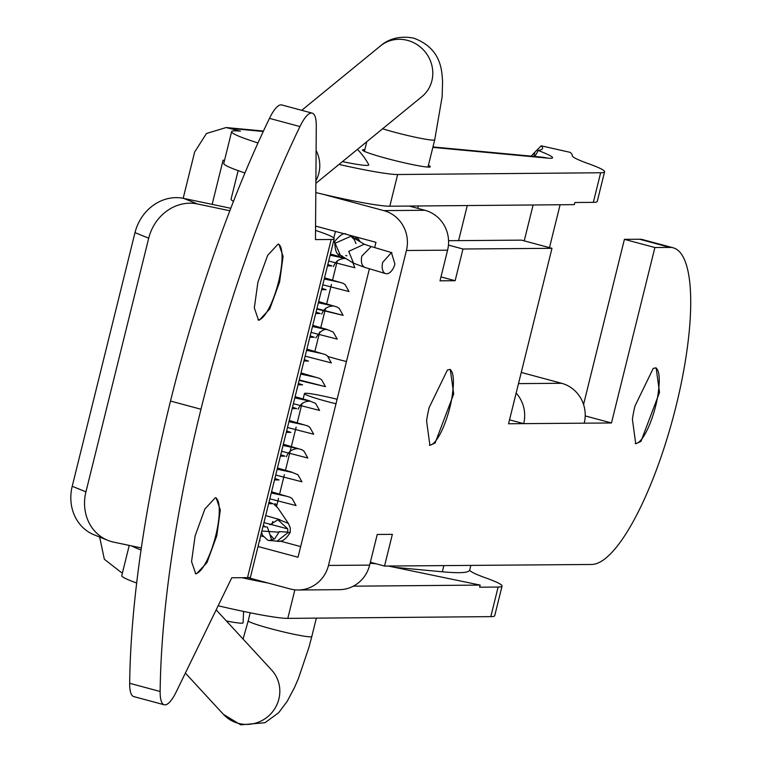 <?xml version="1.0" encoding="UTF-8"?>
<svg xmlns="http://www.w3.org/2000/svg" width="763" height="763" viewBox="0 0 763 763"><rect width="100%" height="100%" fill="white"/><g stroke="black" fill="none" stroke-linecap="round" stroke-linejoin="round"><path stroke-width="1.14" d="M261.862 531.048L278.972 532.202A11.121 9.118 -82 0 0 279.144 531.601L287.641 532.107A10.911 10.434 -89.6 0 0 287.727 528.883L263.95 522.598M261.575 532.212L262.501 535.273L267.794 540.194L269.272 540.49L274.613 538.916L278.972 532.202M371.219 246.563L361.815 256.101C360.718 262.148 361.757 265.925 364.933 267.441L385.82 273.659A10.92 6.104 106.7 0 0 391.467 271.008A10.911 6.104 106.7 0 0 394.9 264.008L391.419 252.591L382.711 262.319A10.911 6.104 106.7 0 0 385.706 273.631L364.876 267.422L353.603 263.216M276.168 541.12L277.093 541.158L287.46 533.013L290.093 532.04M288.519 523.618L290.331 528.149L290.198 532.421C285.915 539.47 281.518 542.388 277.007 541.167M262.958 526.594L267.384 527.061L271.418 539.174M345.687 255.529A10.911 10.491 -90.4 0 0 346.898 255.767M265.581 526.947L263.082 526.127M268.633 503.694L273.144 503.723L268.967 502.34M274.518 479.917L279.029 479.946L274.852 478.563M280.402 456.14L284.914 456.16L280.736 454.786M286.287 432.354L290.798 432.383L286.621 431.009M292.172 408.577L296.683 408.606L292.506 407.232M298.056 384.8L302.568 384.829L298.39 383.455M303.941 361.023L308.452 361.052L304.275 359.669M309.826 337.246L314.337 337.275L310.159 335.892M315.71 313.469L320.222 313.498L316.044 312.115M321.595 289.692L326.106 289.711L321.929 288.338M327.48 265.906L331.991 265.934L327.813 264.561M333.364 242.129L334.471 242.319M271.571 491.801L290.054 497.266L292.153 498.601L296.044 505.564L269.835 498.821M301.938 481.787L275.72 475.044M283.34 444.247L301.805 449.693L303.893 451.028L307.813 458.01L281.604 451.267M289.225 420.47L307.708 425.926L309.807 427.261L313.698 434.233L287.489 427.49M295.109 396.684L309.034 400.67L315.577 403.398L319.583 410.446L293.374 403.703M299.134 380.413L325.477 386.669L299.258 379.926M331.361 362.892L305.143 356.149M312.763 325.353L326.707 329.339L333.231 332.067L337.236 339.115L311.027 332.372M316.788 309.082L343.131 315.338L316.912 308.595M324.533 277.789L343.016 283.254L345.105 284.589L349.006 291.552L322.797 284.809M352.859 262.768L354.89 267.775L328.681 261.032M364.228 244.208L348.729 251.389L353.584 263.206M355.949 243.569L354.366 239.677L350.913 236.253L335.091 243.254L340.317 255.214L342.244 256.053M353.832 237.98L351.304 235.681M287.727 528.883L277.494 519.317M357.342 240.049A10.911 10.444 -89.6 0 0 354.814 236.625M357.656 240.24L355.062 236.692M276.893 504.982L274.871 503.59M536.713 153.315L538.173 150.445C553.27 156.358 556.513 158.923 547.91 158.151L432.859 147.373M543.075 157.254L547.91 158.151M257.999 142.967A87.316 6.228 -166.1 0 1 231.618 131.703A87.316 6.228 -166.1 0 1 240.44 131.141L226.153 127.545L206.458 133.477L194.622 152.075L183.177 198.294M469.722 569.885A270.693 19.304 -166.1 0 1 469.693 570.037A270.693 19.304 -166.1 0 1 442.34 571.792L394.423 567.3M467.271 205.552L458.592 240.622M224.484 160.545L223.092 160.154L212.152 204.379M370.122 563.218L375.997 563.771M388.3 566.032L480.165 585.087L479.641 587.205L498.125 587.043A98.236 7.001 13.9 0 0 502.054 586.089L494.729 615.674A98.236 7.001 -166.1 0 1 490.8 616.638L287.804 618.383A87.316 6.228 -166.1 0 1 218.151 605.765M480.165 585.087L353.336 586.184M593.328 202.357L600.653 172.762A98.236 7.001 13.9 0 0 604.582 171.809L597.257 201.394A98.236 7.001 -166.1 0 1 593.328 202.357L574.844 202.519L574.32 204.627L389.807 206.22A87.316 6.228 -166.1 0 1 315.806 192.572M244.961 172.982A87.316 6.228 -166.1 0 1 223.769 163.416L231.618 131.703M268.261 583.066A87.316 6.228 -166.1 0 1 241.938 577.705M141.012 550.009A87.316 6.228 -166.1 0 1 131.684 545.907M600.653 172.762L397.647 174.517A87.316 6.228 -166.1 0 1 339.001 164.436M99.648 537.047L104.331 559.231L121.088 572.317L122.481 572.708M136.644 582.989A87.316 6.228 -166.1 0 1 121.765 575.579L129.243 545.392M502.054 586.089A98.236 7.001 13.9 0 0 485.897 577.963A98.236 7.001 -166.1 0 1 469.722 569.942M604.582 171.809A98.236 7.001 13.9 0 0 588.416 163.683A98.236 7.001 -166.1 0 1 572.25 155.604A270.693 19.304 -166.1 0 0 570.104 152.333L541.167 145.819A240.126 17.12 -166.1 0 1 542.55 148.413A240.126 17.12 -166.1 0 1 538.173 150.445M533.881 156.386L534.939 152.114L541.167 145.819M534.939 152.114L531.191 156.138M428.396 165.399A34.926 2.489 -166.1 0 1 430.303 166.773A34.926 2.489 -166.1 0 1 429.817 167.04A34.926 2.489 -166.1 0 1 393.203 160.144A34.926 2.489 -166.1 0 1 362.492 149.987A34.926 2.489 -166.1 0 1 362.988 149.72A34.926 2.489 -166.1 0 1 364.819 149.672M409.197 206.048L424.962 210.283A32.742 31.464 89.6 0 1 447.585 250.178L406.421 250.493L328.481 565.431L369.645 565.116A32.742 31.464 89.6 0 1 339.43 589.675L298.266 589.99A32.742 31.464 -90.4 0 0 328.481 565.431M406.421 250.493A32.742 31.464 -90.4 0 0 383.799 210.607L323.073 194.288M374.652 247.584L375.959 242.31L315.567 226.086M369.406 268.776L298.018 557.248L258.037 546.508M298.266 589.99A32.742 31.464 -90.4 0 1 290.169 588.95L248.089 577.648M521.253 372.439L561.606 383.284A32.742 31.464 89.6 0 1 584.22 423.179L611.468 422.969L654.883 247.527L670.019 247.412A163.721 43.873 105 0 1 673.271 247.822A163.721 43.873 105 0 1 674.702 411.467A163.721 43.873 105 0 1 591.554 564.467L384.523 566.06L392.363 534.348L377.227 534.472L369.645 565.116M447.585 250.178L440.003 280.822L455.139 280.708L462.979 249.005L551.973 248.318L508.559 423.761L523.685 423.637A32.742 31.464 -90.4 0 0 516.15 393.05M429.197 407.49L447.414 369.988L450.294 369.454L453.708 393.975L435.11 442.998L429.903 445.354L426.584 420.861A39.294 10.529 -75 0 1 429.197 407.49M635.026 405.906L653.233 368.405L656.123 367.88L659.528 392.392L640.939 441.415L635.722 443.77L632.403 419.278A39.294 10.529 -75 0 1 635.026 405.906M509.522 419.831L523.685 423.637L584.22 423.179M233.497 201.327A74.221 5.293 -166.1 0 1 231.055 199.219L238.132 170.635M583.552 404.485L624.411 239.344L639.547 239.229L670.019 247.412M673.271 247.822L642.799 239.639A163.721 43.873 105 0 0 639.547 239.229M448.558 240.698L521.501 240.135L551.973 248.318M260.679 535.836L263.14 536.503M279.859 540.996L300.66 546.585M259.62 540.109A33.839 2.413 -166.1 0 1 260.04 540.662A33.839 2.413 -166.1 0 1 259.563 540.919A33.839 2.413 -166.1 0 1 259.41 540.948M440.976 276.902L455.139 280.708M448.444 245.095L462.979 249.005M585.202 415.911L611.468 422.969M624.411 239.344L654.883 247.527M370.36 562.255L384.523 566.06M655.589 367.785A39.294 10.501 -74.7 0 1 657.506 369.855A39.294 10.501 -74.7 0 1 658.316 392.068A39.256 12.151 -74.8 0 1 655.798 405.468A39.294 10.529 -75 0 1 637.935 442.759A39.294 10.529 -75 0 1 636.838 443.322A39.294 10.529 -75 0 1 636.17 443.522A39.294 10.529 -75 0 1 635.226 443.589M449.769 369.368A39.294 10.501 -74.7 0 1 451.686 371.438A39.294 10.501 -74.7 0 1 452.488 393.651A39.256 12.151 -74.8 0 1 449.979 407.051A39.294 10.529 -75 0 1 432.116 444.343A39.294 10.529 -75 0 1 431.019 444.905A39.294 10.529 -75 0 1 430.351 445.106A39.294 10.529 -75 0 1 429.407 445.172M226.401 620.968A37.11 2.642 13.9 0 0 243.092 622.789L243.597 611.449M342.453 161.613A49.118 3.5 13.9 0 0 368.729 164.684A66.171 66.171 0 0 0 357.389 149.395M134.994 232.648A43.663 38.932 -68 0 1 183.683 198.399L197.398 203.95A43.663 38.932 112 0 0 148.709 238.199L134.994 232.648L72.218 486.289A43.663 38.932 112 0 0 94.087 534.796L107.802 540.338A43.663 38.932 -68 0 1 85.942 491.839L148.709 238.199M247.517 577.658L331.209 239.468L315.472 239.592L316.283 126.782A38.207 10.243 -75 0 0 312.201 113.134A38.207 10.243 -75 0 0 299.945 126.553A458.449 122.862 -75 0 0 200.974 409.245A458.449 122.862 105 0 0 160.135 691.488A38.207 10.243 105 0 0 164.226 704.774A38.207 10.243 105 0 0 176.654 691.011L231.771 577.782L247.517 577.658A74.221 5.293 13.9 0 0 250.502 576.933L334.204 238.743A74.221 5.293 13.9 0 0 315.539 230.397M107.812 540.338A43.663 38.932 -68 0 0 113.706 542.14L141.317 547.929M331.209 239.468A74.221 5.293 13.9 0 0 334.204 238.743M230.798 208.289L183.683 198.399M197.398 203.95L229.844 210.76M200.974 409.245L170.511 401.061A458.449 122.862 -75 0 1 269.473 118.37A38.207 10.243 -75 0 1 281.738 104.951L312.201 113.134M279.582 282.062L283.083 256.349L278.876 244.198L278.104 244.093L267.67 255.309L257.894 282.253L254.327 307.947L258.495 320.088L259.267 320.193L269.73 308.986L279.582 282.062M195.118 535.893L204.894 508.95L215.328 497.743L216.11 497.838L220.307 509.989L216.806 535.702L206.964 562.627L196.501 573.833L195.719 573.738L191.551 561.587L195.118 535.893M170.511 401.061A458.449 122.862 105 0 0 129.672 683.295A38.207 10.243 105 0 0 133.754 696.59L164.226 704.774M215.586 497.743A39.294 10.529 -75 0 1 217.522 499.822A39.294 10.529 -75 0 1 215.795 535.426A39.294 10.529 -75 0 1 197.932 572.727A39.294 10.529 -75 0 1 195.223 573.547M257.989 319.907A39.294 10.529 105 0 0 260.698 319.077A39.294 10.529 105 0 0 278.562 281.785A39.294 10.529 105 0 0 280.288 246.182A39.294 10.529 105 0 0 278.361 244.103M337.112 399.259A32.742 2.337 13.9 0 0 304.456 393.584A32.742 2.337 13.9 0 0 329.13 402.044A32.742 2.337 13.9 0 0 335.987 403.799M346.45 361.519A32.742 2.337 -166.1 0 1 339.592 359.774A32.742 2.337 -166.1 0 1 328.176 356.569M314.966 351.505A32.742 2.337 -166.1 0 1 314.919 351.314L319.697 331.991M287.46 533.013A9.537 9.118 -89.6 0 0 287.641 532.107M270.15 534.768L273.545 538.525M274.127 504.467L277.885 507.967L288.376 523.399L277.331 518.954M269.921 524.82L278.438 519.374M263.264 131.474L230.941 128.442M533.108 204.98L524.229 240.87M443.866 565.602L442.34 571.792M490.8 616.638L498.125 587.043M294.871 589.828L287.804 618.383M397.647 174.517L389.807 206.22M518.487 383.617L561.606 383.284M383.799 210.607L424.962 210.283M299.945 126.553L269.473 118.37M85.942 491.839L72.218 486.289M160.135 691.488L129.672 683.295M382.587 128.794A32.742 2.337 13.9 0 0 395.816 132.552A32.742 2.337 13.9 0 0 434.719 139.82L427.976 167.087M316.111 150.425A32.742 30.825 50.7 0 1 315.892 180.697M316.349 618.144L311.8 636.542A32.742 2.337 -166.1 0 1 272.896 629.265A32.742 2.337 -166.1 0 1 248.223 620.805L243.063 639.032M311.8 636.542L308.929 647.386L298.514 678.24L294.48 687.577L287.193 701.34L278.619 712.766L264.999 722.704L240.746 724.85L223.454 714.387A32.742 31.769 -42.7 0 0 238.409 723.362A32.742 31.769 -42.7 0 0 278.514 700.358A32.742 31.769 -42.7 0 0 271.609 670L216.158 609.856M315.872 183.339L421.92 96.634A32.742 30.825 -129.3 0 0 431.753 64.96A32.742 30.825 -129.3 0 0 407.432 40.353A32.742 30.825 -129.3 0 0 380.46 45.933C383.093 43.472 394.461 34.325 413.737 38.15C441.281 48.393 441.825 70.129 442.569 81.565L442.159 96.634L434.719 139.82M277.103 541.139L269.234 540.5M371.056 246.506L391.924 252.706M371.028 246.506L364.199 244.189M350.923 236.244L351.514 236.644M346.078 234.107C343.875 232.534 340.098 234.956 334.766 241.375C334.862 250.474 336.712 255.09 340.327 255.214L353.517 263.168M279.802 519.613L265.686 515.588M286.564 496.236L271.275 492.993M292.448 472.459L277.16 469.216M301.929 481.787L297.923 474.739L291.361 472.001L277.455 468.024M286.402 456.837C288.481 451.429 292.458 448.711 298.333 448.673L283.044 445.439M304.218 424.896L288.929 421.662M298.171 409.283C300.24 403.894 304.218 401.176 310.102 401.119L294.814 397.876M315.987 377.342L300.708 374.089M325.467 386.669L321.547 379.688L319.459 378.362L300.994 372.907M321.872 353.555L306.583 350.322M331.352 362.892L327.451 355.93L325.362 354.585L306.879 349.13M315.825 337.942C320.117 331.152 324.094 328.433 327.756 329.778L312.468 326.545M321.709 314.165C323.779 308.786 327.756 306.058 333.641 306.001L318.352 302.768M343.121 315.338L339.201 308.357L337.112 307.022L318.648 301.576M339.525 282.224L324.246 278.981M333.479 266.611C335.548 261.204 339.525 258.476 345.41 258.447L330.121 255.204M345.143 258.161L330.417 254.012M360.231 241.776L357.141 237.255M270.503 502.569L269.73 502.598M264.723 526.842L263.388 524.887M364.685 244.475L350.751 236.148M537.095 152.6L534.873 156.482M226.229 127.555L263.464 131.045M432.964 146.935L543.103 157.254M469.693 570.037L470.847 565.393M549.474 247.651L560.099 204.751M335.443 231.427L333.822 237.989M418.353 205.972L417.762 208.356M366.793 141.708L364.409 151.351M338.934 254.289L338.267 256.959M337.351 260.65L332.382 280.736M331.466 284.427L326.497 304.523M325.582 308.214L320.613 328.3M301.719 110.32L380.46 45.933M223.454 714.387L185.38 673.09M304.456 393.584L302.959 399.64M302.043 403.331L297.074 423.417M296.158 427.108L285.305 470.971M284.389 474.662L279.42 494.758M278.505 498.439L276.559 506.336M272.801 521.491L272.105 524.334M250.207 612.803L248.223 620.805"/></g></svg>
